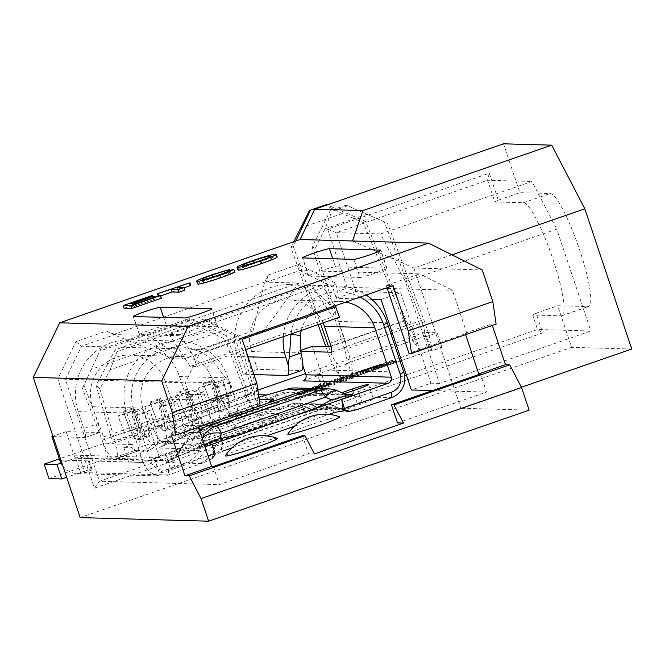 <?xml version="1.0" encoding="UTF-8"?>
<svg xmlns="http://www.w3.org/2000/svg" width="665" height="665" viewBox="0 0 665 665"><rect width="100%" height="100%" fill="white"/><g stroke="black" fill="none" stroke-linecap="round" stroke-linejoin="round"><path stroke-width="0.5" stroke-dasharray="3.33 2.49" d="M277.355 438.36A27.473 1.712 -18.5 0 0 277.022 438.31A27.473 1.712 -18.5 0 0 249.707 445.949A27.473 1.712 -18.5 0 0 225.41 455.733M339.582 416.797A27.365 1.704 -18.5 0 0 339.241 416.747A27.365 1.704 -18.5 0 0 312.043 424.361A27.365 1.704 -18.5 0 0 287.837 434.112M238.494 270.131C236.225 269.99 241.262 267.729 253.623 263.357C266.216 259.084 273.93 256.914 276.773 256.831L277.263 256.989M124.081 308.277L152.593 298.394L130.681 306.324L133.067 306.39L155.219 299.05L133.964 306.415L136.649 306.49L161.395 298.252M183.956 287.87L177.854 289.982L184.72 290.173M160.622 295.95L190.822 285.485M197.896 284.13C195.776 283.972 200.68 281.785 212.601 277.571L230.447 272.234L213.224 277.687C204.712 280.721 201.503 282.209 203.59 282.16C204.911 282.384 210.132 280.963 219.242 277.912L234.604 271.96M202.235 279.3L203.59 282.16L202.684 279.441M381.087 299.516L400.671 292.733L355.916 291.486L336.241 232.684L380.588 233.922L405.409 281.594L439.482 383.431L590.836 330.995L537.536 329.507L406.332 374.969M404.594 375.567L99.501 481.261L219.417 484.61L308.452 453.763L314.429 453.929M397.487 422.915L486.514 392.076L480.463 373.979M432.582 390.571L486.514 392.076M439.482 383.431L430.937 383.19L411.352 389.981M169.226 334.42L190.173 366.365L197.006 366.556L193.515 356.108L179.475 334.703L169.226 334.42L311.677 285.069L332.625 317.014L339.458 317.205M179.475 334.703L321.926 285.351L311.677 285.069M147.455 335.476L183.341 358.992L172.842 358.701L113.291 334.52L106.4 331.079L75.96 341.627L57.855 379L94.405 488.218L99.501 481.261L65.428 379.432L81.546 346.157L114.995 334.57L147.455 335.476L298.809 283.041L266.349 282.135L299.807 270.547L419.723 273.889L386.274 285.476L393.106 285.667M75.96 341.627L81.546 346.157L201.462 349.507L234.92 337.911L241.752 338.103M302.4 435.675L308.452 453.763M213.365 466.514L219.417 484.61M234.92 337.911L257.621 405.758L199.749 425.808L198.037 425.758L198.519 427.196M201.462 349.507L185.344 382.774L199.749 425.808M465.616 334.661L465.134 333.232L466.838 333.273L408.975 353.323M387.038 287.77L386.274 285.476M466.838 333.273L452.441 290.239L419.723 273.889M503.521 143.815L519.864 192.659L550.188 193.507A59.734 10.008 70.9 0 1 579.173 248.552A59.734 10.008 70.9 0 1 588.658 306.482A59.734 10.008 70.9 0 1 588.018 306.582L557.694 305.734L571.617 347.346L80.166 517.603M631.75 349.025L571.617 347.346M327.646 229.192L336.241 232.684L487.595 180.248L494.86 201.961L498.293 200.132L489.282 173.199L327.646 229.192L347.321 287.995L338.011 291.22L335.235 282.908L298.477 264.537L268.037 275.086L264.645 282.085L252.974 330.937L263.465 331.228L298.809 283.041M113.291 334.52L264.645 282.085M94.405 488.218L542.715 332.899L536.131 313.207L557.694 305.734M498.293 200.132L519.864 192.659M492.324 325.409L491.842 323.971L496.115 324.096M529.14 410.147L460.812 408.244L521.418 387.246M451.992 254.828L413.896 268.028L460.812 408.244M352.525 240.988L413.896 268.028L482.225 269.94M405.409 281.594L556.763 229.159L590.836 330.995M380.588 233.922L531.942 181.487L556.763 229.159M489.282 173.199L487.595 180.248L531.942 181.487M400.671 292.733L430.937 383.19M494.86 201.961L523.471 202.758A59.734 10.008 70.9 0 1 552.465 257.804A59.734 10.008 70.9 0 1 561.95 315.742A59.734 10.008 70.9 0 1 561.31 315.833L532.698 315.035L537.536 329.507L542.715 332.899M298.477 264.537L299.807 270.547L332.525 286.898L385.318 288.369M387.254 288.419L452.441 290.239M335.235 282.908L332.525 286.898L336.332 298.269L355.916 291.486L347.321 287.995M371.677 299.258L336.332 298.269L338.011 291.22M57.855 379L185.344 382.774M536.131 313.207L532.698 315.035M257.621 405.758L260.181 405.833L202.451 425.816A24.846 24.447 91.6 0 0 201.62 426.124M171.329 435.018L198.037 425.758M465.134 333.232L491.842 323.971M172.842 358.701L252.974 330.937M183.341 358.992L263.465 331.228M114.995 334.57L106.4 331.079M268.037 275.086L266.349 282.135M197.006 366.556L245.634 349.707M190.173 366.365L332.625 317.014M193.515 356.108L242.135 339.266M335.268 305.709L321.926 285.351M359.989 277.455A14.339 0.889 -18.5 0 0 374.769 273.29A14.339 0.889 -18.5 0 0 386.939 268.278A14.339 0.889 -18.5 0 0 386.697 268.203L335.451 266.773A14.339 0.889 -18.5 0 0 320.671 270.938A14.339 0.889 -18.5 0 0 308.502 275.95A14.339 0.889 -18.5 0 0 308.743 276.025L359.989 277.455L353.938 259.367M190.83 336.058A14.339 0.889 -18.5 0 0 205.61 331.893A14.339 0.889 -18.5 0 0 217.779 326.881A14.339 0.889 -18.5 0 0 217.538 326.806L166.292 325.376A14.339 0.889 -18.5 0 0 151.512 329.541A14.339 0.889 -18.5 0 0 139.342 334.553A14.339 0.889 -18.5 0 0 139.583 334.628L190.83 336.058L184.779 317.97M159.592 295.518L160.498 298.228M135.743 303.78L136.649 306.49M133.05 303.706L133.964 306.415M154.613 297.238L155.219 299.05M153.416 296.316L154.322 299.026M132.16 303.681L133.067 306.39M129.766 303.614L130.681 306.324M152.85 296.507L153.49 298.419M151.686 295.684L152.593 298.394M176.948 287.263L177.854 289.982M189.018 282.75L189.924 285.46M158.162 296.008L158.295 296.424M158.952 295.734L159.193 296.449M218.336 275.202L219.242 277.912M227.738 271.212L228.644 273.93M212.983 276.973L213.224 277.687M224.537 272.908L224.978 274.213M229.866 270.514L230.447 272.234M211.694 274.853L212.601 277.571M275.859 254.121L276.773 256.831M252.708 260.647L253.623 263.357M254.545 263.373C245.368 266.64 241.927 268.236 244.213 268.153C246.058 268.17 251.528 266.648 260.63 263.573C269.5 260.414 272.974 258.826 271.062 258.81C269.325 258.727 263.822 260.248 254.545 263.373L254.313 262.667M242.708 265.269L243.614 267.987L244.213 268.153L243.299 265.435M259.724 260.863L260.63 263.573M270.63 256.233L271.536 258.943L270.322 256.607M204.321 444.544L200.057 444.178L201.919 438.75L193.507 438.518L190.888 443.921L200.057 444.178A9.559 9.401 -88.4 0 1 194.654 449.008L185.477 448.75L170.589 453.912A14.339 0.889 161.5 0 1 154.671 458.468A14.339 0.889 161.5 0 1 154.43 458.393A14.339 0.889 161.5 0 1 165.46 453.771L180.356 448.609A9.559 9.401 91.6 0 0 185.768 443.779L188.386 438.376L168.918 437.828L165.535 443.214A9.559 9.401 -88.4 0 1 160.124 448.044C158.827 447.994 159.791 447.262 163.016 445.849L182.36 437.429L197.788 431.651L279.516 403.771L308.045 395.609L317.305 393.597L337.529 394.154L341.719 392.707M205.036 446.664L194.654 449.008M135.868 409.723A17.365 2.984 -20.8 0 1 126.683 413.431A17.365 2.984 -20.8 0 1 118.062 415.891L135.868 409.723L142.185 426.34A24.846 4.165 -109.1 0 0 152.509 444.42L156.608 444.536A24.846 4.165 -109.1 0 0 156.874 444.494A24.846 4.165 -109.1 0 0 157.264 444.195A24.846 4.165 -109.1 0 0 154.912 426.697L150.124 410.114A17.365 5.087 163.9 0 1 132.318 416.29L150.124 410.114M162.576 400.463A17.365 2.984 -20.8 0 1 153.391 404.179A17.365 2.984 -20.8 0 1 144.77 406.639L162.576 400.463L168.893 417.088A24.846 4.165 -109.1 0 0 179.218 435.168L183.316 435.276A24.846 4.165 -109.1 0 0 183.582 435.243A24.846 4.165 -109.1 0 0 183.972 434.943A24.846 4.165 -109.1 0 0 181.628 417.437L176.832 400.862A17.365 5.087 163.9 0 1 159.026 407.03L176.832 400.862M189.284 391.211A17.365 2.984 -20.8 0 1 180.099 394.927A17.365 2.984 -20.8 0 1 171.479 397.379L189.284 391.211L195.601 407.836A24.846 4.165 -109.1 0 0 205.926 425.916L210.032 426.024A24.846 4.165 -109.1 0 0 210.29 425.991A24.846 4.165 -109.1 0 0 210.68 425.683A24.846 4.165 -109.1 0 0 208.336 408.185L203.54 391.61A17.365 5.087 163.9 0 1 185.734 397.778L203.54 391.61M216 381.959A17.365 2.984 -20.8 0 1 206.807 385.675A17.365 2.984 -20.8 0 1 198.195 388.127L216 381.959L222.31 398.576A24.846 4.165 -109.1 0 0 232.642 416.656L236.74 416.772A24.846 4.165 -109.1 0 0 237.006 416.731A24.846 4.165 -109.1 0 0 237.397 416.431A24.846 4.165 -109.1 0 0 235.044 398.934L230.256 382.358A17.365 5.087 163.9 0 1 212.451 388.526L230.256 382.358M363.797 371.361L356.507 373.722L361.793 372.051L365.634 372.159L367.629 371.461L363.797 371.361L363.489 370.455L368.344 368.776L368.643 369.674M331.27 383.264L317.446 387.213C310.314 389.723 307.114 391.111 307.845 391.377L321.76 387.396C328.784 384.919 331.951 383.539 331.27 383.264L330.962 382.367L331.27 383.264M321.453 386.49C328.485 384.013 331.652 382.641 330.962 382.367L317.147 386.307C310.015 388.817 306.814 390.205 307.546 390.471L307.845 391.377L307.546 390.471L321.453 386.49L321.76 387.396M302.051 394.179L297.779 394.062L342.816 377.82L391.261 361.677L395.534 361.793L350.505 378.036L302.051 394.179L301.752 393.281L297.479 393.156L342.508 376.914L390.962 360.771L395.234 360.887L350.197 377.13L301.752 393.281M342.143 378.651L333.323 382.043L342.699 378.626L354.553 375.318L354.063 374.353L354.37 375.26C354.877 375.509 352.151 376.681 346.174 378.776L336.025 382.117L346.606 378.792L356.332 374.57L342.143 378.651L341.835 377.753L333.015 381.136L333.323 382.043M333.015 381.136L354.063 374.353C354.578 374.603 351.851 375.775 345.875 377.87L335.717 381.211L346.299 377.886L354.736 374.686L356.033 373.663L356.59 374.644L356.033 373.663L341.835 377.753M386.465 364.935L382.192 364.819L369.632 369.166L380.629 365.526L381.943 365.559L371.826 369.233L382.383 365.575L384.029 365.617L373.905 369.291L386.465 364.935L386.157 364.038L381.885 363.913L382.192 364.819M207.289 440.288L245.892 426.913A23.89 1.488 161.5 0 1 233.174 429.773A23.89 1.488 161.5 0 1 255.36 420.779A23.89 1.488 161.5 0 1 278.485 414.611A23.89 1.488 161.5 0 1 272.6 417.662L245.892 426.913L232.517 427.828L238.245 423.381L250.348 418.46L267.563 413.622L278.061 413.339L272.6 417.662L311.203 404.287A9.559 9.401 91.6 0 1 314.495 403.78L296.066 403.264A9.559 9.401 -88.4 0 1 299.957 404.245L304.512 406.88A24.846 24.447 91.6 0 0 314.612 409.416A24.846 24.447 91.6 0 0 314.62 409.416A24.846 24.447 91.6 0 0 323.182 408.094L313.922 410.114L261.204 425.833L208.029 444.253L192.601 450.03L168.893 460.355C165.668 461.768 164.704 462.499 166.009 462.549L185.203 463.081A24.846 24.447 91.6 0 0 199.259 450.521L201.877 445.118A9.559 9.401 91.6 0 1 207.289 440.288L188.86 439.773L212.567 429.457L257.804 413.78L292.775 403.771L311.203 404.287M273.647 400.139A23.89 1.488 -18.5 0 0 250.514 406.307A23.89 1.488 -18.5 0 0 228.328 415.301A23.89 1.488 -18.5 0 0 241.046 412.441L227.679 413.356L233.407 408.9L245.51 403.979L259.308 399.906M314.495 403.78A9.559 9.401 91.6 0 1 318.385 404.761L323.705 407.412A24.846 24.447 91.6 0 0 342.375 408.634L323.182 408.094M199.259 450.521L180.065 449.989A24.846 24.447 -88.4 0 1 166.009 462.549M330.347 393.688L310.123 393.123L305.568 390.488L325.035 391.037L330.347 393.688A9.559 9.401 91.6 0 0 337.529 394.154M198.627 427.52A24.846 24.447 91.6 0 0 188.386 438.376M325.035 391.037A24.846 24.447 91.6 0 0 317.479 388.701M295.451 387.953A24.846 24.447 91.6 0 1 305.568 390.488A24.846 17.415 -59.9 0 0 295.975 390.264L304.553 395.226L310.123 393.123A9.559 9.401 91.6 0 0 314.013 394.104L314.013 394.104A9.559 9.401 91.6 0 0 317.305 393.597M328.826 407.554L337.995 407.811A24.846 24.447 91.6 0 0 356.673 409.033L347.496 408.776A24.846 24.447 -88.4 0 1 328.826 407.554L323.514 404.902A9.559 9.401 -88.4 0 0 316.332 404.428L324.736 404.669L220.822 440.662L212.418 440.43L316.332 404.428M334.262 412.483A24.846 4.165 -109.1 0 1 332.907 410.031L326.831 407.346A9.559 1.604 -109.1 0 0 324.736 404.669A9.559 9.401 -88.4 0 1 328.028 404.162A9.559 9.559 0 0 1 331.619 404.968L339.233 408.318L332.907 410.031L221.063 448.775L222.916 443.347L326.831 407.346A9.559 4.165 -66.2 0 1 331.619 404.968A9.559 4.165 -66.2 0 1 331.918 405.135L339.233 408.318C345.185 410.139 348.144 410.812 348.111 410.347L338.934 410.097M201.877 445.118L183.449 444.602A9.559 9.401 -88.4 0 1 188.86 439.773A9.559 7.78 66.5 0 0 188.07 440.055L211.778 429.74A9.559 7.78 66.5 0 1 212.567 429.457A9.559 1.604 -109.1 0 0 212.468 429.465A9.559 9.559 0 0 0 211.778 429.74A9.559 7.78 66.5 0 0 208.793 432.35A9.559 4.846 -147.9 0 1 212.243 432.067L208.868 437.454A24.846 4.165 70.9 0 1 208.295 444.212L194.654 449.299A24.846 20.233 66.5 0 0 202.426 442.499L208.793 432.35L185.078 442.674A9.559 7.78 66.5 0 1 188.07 440.055A9.559 9.559 0 0 0 183.789 443.738A9.559 4.846 -147.9 0 1 185.078 442.674L178.71 452.815A24.846 20.233 66.5 0 1 170.947 459.623L170.315 459.906C168.253 461.086 174.371 458.401 178.652 451.926L183.789 443.738A9.559 4.846 -147.9 0 0 183.449 444.602L178.652 451.917L178.71 452.815L202.426 442.499L208.868 437.454L262.035 419.033L269.874 419.125L304.844 409.116L304.512 406.88L323.705 407.412M333.813 409.948L317.662 409.258L312.891 410.48A24.846 14.347 74 0 1 304.844 409.116L296.266 404.154A9.559 5.519 -106 0 0 293.165 403.63A9.559 9.559 0 0 1 296.066 403.264A9.559 9.401 -88.4 0 0 292.775 403.771A9.559 5.519 -106 0 1 293.165 403.63L258.203 413.638A9.559 9.559 0 0 0 257.704 413.796L212.468 429.465A9.559 1.604 -109.1 0 0 212.243 432.067L257.48 416.398A9.559 6.7 120.1 0 1 261.295 414.162A9.559 5.519 -106 0 0 258.203 413.638A9.559 5.519 -106 0 0 257.804 413.78A9.559 1.604 -109.1 0 0 257.704 413.796A9.559 1.604 -109.1 0 0 257.48 416.398L262.035 419.033A24.846 4.165 70.9 0 1 261.47 425.791A24.846 4.165 70.9 0 1 261.204 425.833M318.385 404.761L299.957 404.245A9.559 6.7 120.1 0 0 296.266 404.154L261.295 414.162L269.874 419.125A24.846 14.347 74 0 0 277.928 420.488L208.295 444.212A24.846 4.165 70.9 0 1 208.029 444.253M212.418 440.43A9.559 9.401 -88.4 0 0 207.006 445.259L204.388 450.671A24.846 24.447 -88.4 0 1 190.323 463.231L199.492 463.48L202.975 462.965L211.96 458.8L212.152 456.739L222.418 451.227A24.846 4.165 -109.1 0 1 221.063 448.775C215.435 454.744 212.933 455.459 213.556 450.92A24.846 24.447 -88.4 0 1 199.492 463.48M232.659 447.678L266.607 435.916M295.127 426.041L328.784 414.378M212.152 456.739L213.548 454.527L215.069 454.569M342.641 377.82L392.018 361.361L396.564 361.494L350.679 378.044L301.303 394.495L296.748 394.37L342.641 377.82L342.342 376.914L391.71 360.463L396.265 360.588L350.372 377.138L301.004 393.589L296.449 393.464L342.342 376.914M185.203 463.081L170.306 468.243A14.339 0.889 -18.5 0 0 159.268 472.865A14.339 0.889 -18.5 0 0 159.509 472.94A14.339 0.889 -18.5 0 0 175.427 468.384L190.323 463.231M202.975 462.965L168.42 474.943A20.075 19.751 -88.4 0 1 143.366 462.424L126.832 413.007A54.355 53.483 -88.4 0 1 178.985 341.128A54.355 53.483 -88.4 0 1 228.103 377.92L230.24 384.752A38.229 6.409 70.9 0 1 229.417 395.476A38.229 6.409 70.9 0 1 229.009 395.534L214.762 400.471A38.229 6.409 -109.1 0 0 215.169 400.405A38.229 6.409 -109.1 0 0 214.704 382.882L226.416 378.826L213.174 361.27A48.562 47.78 91.6 0 0 154.097 354.254A48.562 47.78 91.6 0 0 134.022 411.186L150.556 460.604A14.281 14.048 91.6 0 0 168.378 469.507L208.07 455.758M62.901 466.007A20.075 19.751 91.6 0 0 84.796 472.607A9.559 0.599 -18.5 0 0 92.152 469.532A9.559 0.599 -18.5 0 0 91.994 469.473L91.138 469.448A9.559 0.599 -18.5 0 0 80.531 472.491L66.675 477.287M244.57 390.87L224.878 339.042L226.391 335.7L246.083 387.52A9.559 1.604 -109.1 0 0 250.057 394.47L245.95 394.362A24.846 4.165 70.9 0 1 244.57 390.87L222.31 398.576A17.365 2.984 -20.8 0 1 213.124 402.292A17.365 2.984 -20.8 0 1 204.504 404.744L195.601 407.836A17.365 2.984 -20.8 0 1 186.416 411.544A17.365 2.984 -20.8 0 1 177.796 414.004L168.893 417.088A17.365 2.984 -20.8 0 1 159.708 420.795A17.365 2.984 -20.8 0 1 151.088 423.256L142.185 426.34A17.365 2.984 -20.8 0 1 133 430.047A17.365 2.984 -20.8 0 1 124.38 432.508A24.846 4.165 -109.1 0 0 134.48 450.554A24.846 4.165 -109.1 0 0 134.704 450.587L112.443 458.301L108.004 458.177L49.019 478.609M144.77 406.639L151.088 423.256A24.846 4.165 -109.1 0 0 161.188 441.302A24.846 4.165 -109.1 0 0 161.412 441.336L152.509 444.42A17.365 17.082 -88.4 0 1 134.704 450.587L138.802 450.704A24.846 4.165 -109.1 0 0 139.068 450.662A24.846 4.165 -109.1 0 0 137.106 432.865L132.318 416.29M246.083 387.52L220.24 396.473L218.851 397.928L209.949 401.012L209.608 400.155L193.523 405.725L192.143 407.18L183.241 410.263L182.9 409.407L166.815 414.985L165.435 416.431L156.533 419.515L156.184 418.667L140.107 424.237L138.727 425.683L129.825 428.767L129.476 427.919A9.559 1.604 -109.1 0 0 129.791 428.726A9.559 1.604 -109.1 0 0 133.449 434.868L137.547 434.985L111.703 443.937L115.801 444.054A24.846 4.165 70.9 0 1 116.807 458.376A24.846 4.165 70.9 0 1 116.541 458.409L137.555 459L132.717 444.528L123.806 447.612L137.821 448.002L298.078 392.483L284.071 392.092L288.909 406.564L280.007 409.648L258.993 409.058A24.846 4.165 -109.1 0 0 259.259 409.025A24.846 4.165 -109.1 0 0 258.253 394.702L254.155 394.586A9.559 1.604 -109.1 0 0 254.254 394.569A9.559 1.604 -109.1 0 0 253.498 387.728L238.56 336.041L242.359 339.532L257.305 391.219A24.846 4.165 70.9 0 1 258.253 394.702L258.552 394.711M123.806 447.612L128.653 462.084L137.555 459M128.653 462.084L142.659 462.474L302.916 406.955L288.909 406.564M245.609 394.353L245.95 394.362A24.846 4.165 70.9 0 0 254.894 408.95L250.456 408.825L245.609 394.353L257.879 390.106M326.374 204.596L325.268 205.211L342.251 213.565L363.273 222.559L403.788 321.22C409.141 334.013 413.971 343.015 418.268 348.236L419.116 350.389L421.336 350.455L342.375 377.811L340.156 377.745L250.456 408.825M419.116 350.389L429.183 346.906L442.001 347.263L437.154 332.791L424.345 332.434L429.183 346.906M401.519 360.588L429.881 350.696L431.926 350.746L442.001 347.263M352.965 378.102L350.912 378.044A34.405 5.769 70.9 0 0 351.286 377.994A34.405 5.769 70.9 0 0 352.342 376.24L348.119 363.63L346.074 363.572A19.119 3.2 -109.1 0 0 346.274 363.547A19.119 3.2 -109.1 0 0 343.971 347.23L312.134 246.915L330.264 210.647L331.852 211.345L325.052 228.793L315.293 248.311L347.138 348.626A34.405 5.769 70.9 0 1 352.342 376.24L352.965 378.102L322.251 388.742L317.404 374.27L348.119 363.63M302.982 380.87L321.137 374.578A20.075 19.751 91.6 0 1 307.82 395.343L326.523 388.867L322.251 388.742M347.496 408.776L362.392 403.613A14.339 0.889 -18.5 0 0 373.431 398.992A14.339 0.889 -18.5 0 0 373.19 398.917A14.339 0.889 -18.5 0 0 357.271 403.472L342.375 408.634M53.059 436.606L85.187 437.495L99.434 432.566L66.126 431.635L73.99 455.151A4.78 4.705 91.6 0 0 79.958 458.135L165.369 460.521L205.069 446.764M344.162 393.78L342.658 394.303A9.559 9.401 -88.4 0 1 335.476 393.83L330.156 391.178L338.568 391.411A24.846 10.815 113.8 0 0 337.787 390.97M312.292 346.349L320.164 369.873A20.075 19.751 91.6 0 1 321.137 374.578L317.404 374.27M350.912 378.044L429.881 350.696L431.211 348.917L426.34 336.532L424.287 336.473L346.074 363.572M426.34 336.532L437.154 332.791M363.273 222.559L365.484 221.337L405.999 319.998C410.222 329.873 413.472 335.285 415.75 336.241L413.53 336.174L424.345 332.434M328.626 346.806A19.119 3.2 -109.1 0 0 337.529 363.339L335.31 363.273L305.518 373.597M250.057 394.47L224.205 403.431L225.011 408.701A14.813 2.485 -109.1 0 1 218.851 397.928L212.534 381.303L203.631 384.387L209.949 401.012A14.813 2.485 -109.1 0 0 210.439 402.267A14.813 2.485 -109.1 0 0 216.108 411.785L213.573 407.113A9.559 1.604 -109.1 0 1 209.924 400.97A9.559 1.604 -109.1 0 1 209.608 400.155L203.291 383.539L213.922 379.856L220.24 396.473A9.559 1.604 -109.1 0 0 224.205 403.431L228.303 403.539A9.559 1.604 -109.1 0 0 228.411 403.53A9.559 1.604 -109.1 0 0 227.654 396.681L222.866 380.106L223.307 381.602L214.404 384.686L212.235 383.788L222.866 380.106M280.007 409.648L275.16 395.176L266.815 394.944M275.16 395.176L284.071 392.092M242.359 339.532L223.897 330.339L110.191 369.732L99.908 388.884L114.854 440.571A24.846 4.165 70.9 0 1 115.801 444.054L132.717 444.528M108.004 458.177L103.158 443.705L107.605 443.821A9.559 1.604 -109.1 0 1 103.632 436.872L83.94 385.052L82.427 388.393L100.615 349.391L83.94 385.052M103.158 443.705L59.343 458.883M168.378 469.507L168.42 474.943L84.796 472.607L79.958 458.135A9.559 0.599 -18.5 0 0 87.315 455.051A9.559 0.599 -18.5 0 0 87.148 455.001L86.3 454.976A9.559 0.599 -18.5 0 0 75.685 458.019L61.03 463.089M103.632 436.872L129.476 427.919L123.158 411.294L133.79 407.612L140.107 424.237A9.559 1.604 -109.1 0 0 144.081 431.186L148.179 431.302A9.559 1.604 -109.1 0 0 148.278 431.286A9.559 1.604 -109.1 0 0 147.53 424.445L142.734 407.861L143.183 409.366L134.272 412.45L132.102 411.544L142.734 407.861M156.499 419.474L157.023 420.77A14.813 2.485 -109.1 0 1 156.533 419.515L149.874 402.042L156.184 418.667A9.559 1.604 -109.1 0 0 156.499 419.474A9.559 1.604 -109.1 0 0 160.157 425.617L164.255 425.733A9.559 1.604 -109.1 0 0 164.363 425.716A9.559 1.604 -109.1 0 0 163.607 418.867L158.819 402.292L169.442 398.609L169.891 400.114L160.988 403.198L158.819 402.292M111.703 443.937A9.559 1.604 -109.1 0 0 111.803 443.921A9.559 1.604 -109.1 0 0 111.047 437.08L96.109 385.384L115.211 349.798L117.106 351.544L110.191 369.732M157.023 420.77A14.813 2.485 -109.1 0 0 162.684 430.297L160.157 425.617L144.081 431.186L144.879 436.464A14.813 2.485 -109.1 0 1 138.727 425.683L132.41 409.066L123.507 412.15L129.825 428.767A14.813 2.485 -109.1 0 0 130.315 430.031A14.813 2.485 -109.1 0 0 135.976 439.548L140.074 439.665L137.547 434.985A9.559 1.604 -109.1 0 0 137.647 434.968A9.559 1.604 -109.1 0 0 136.899 428.127L132.102 411.544M223.897 330.339L206.142 320.705L204.238 318.959L115.211 349.798M204.238 318.959L238.56 336.041M254.155 394.586L228.303 403.539L229.109 408.817L225.011 408.701L216.108 411.785L220.206 411.901L217.679 407.221L201.595 412.799L197.497 412.682L198.295 417.953A14.813 2.485 -109.1 0 1 192.143 407.18L185.826 390.555L176.923 393.647L183.241 410.263A14.813 2.485 -109.1 0 0 183.731 411.519A14.813 2.485 -109.1 0 0 189.392 421.036L186.865 416.365A9.559 1.604 -109.1 0 1 183.216 410.222A9.559 1.604 -109.1 0 1 182.9 409.407L176.582 392.791L187.214 389.108L193.523 405.725A9.559 1.604 -109.1 0 0 197.497 412.682L213.573 407.113L217.679 407.221A9.559 1.604 -109.1 0 0 217.779 407.213A9.559 1.604 -109.1 0 0 217.023 400.363L212.235 383.788M253.498 387.728L227.654 396.681L228.095 398.185A14.813 2.485 -109.1 0 1 229.267 408.792A14.813 2.485 -109.1 0 1 229.109 408.817L220.206 411.901A14.813 2.485 -109.1 0 0 220.364 411.876A14.813 2.485 -109.1 0 0 219.192 401.269L217.023 400.363L200.946 405.933L201.387 407.437A14.813 2.485 -109.1 0 1 202.559 418.044A14.813 2.485 -109.1 0 1 202.401 418.069L193.498 421.153L189.392 421.036L198.295 417.953L202.401 418.069L201.595 412.799A9.559 1.604 -109.1 0 0 201.703 412.782A9.559 1.604 -109.1 0 0 200.946 405.933L196.158 389.358L196.599 390.862L187.696 393.946L185.527 393.04L196.158 389.358M149.874 402.042L160.498 398.36L166.815 414.985A9.559 1.604 -109.1 0 0 170.789 421.934L186.865 416.365L190.971 416.481A9.559 1.604 -109.1 0 0 191.071 416.465A9.559 1.604 -109.1 0 0 190.315 409.615L185.527 393.04M160.498 398.36L159.118 399.815L165.435 416.431A14.813 2.485 -109.1 0 0 171.587 427.213L170.789 421.934L174.887 422.051A9.559 1.604 -109.1 0 0 174.986 422.034A9.559 1.604 -109.1 0 0 174.238 415.184L169.442 398.609M171.479 397.379L177.796 414.004A24.846 4.165 -109.1 0 0 187.896 432.042A24.846 4.165 -109.1 0 0 188.12 432.084L179.218 435.168A17.365 17.082 -88.4 0 1 161.412 441.336L165.51 441.452A24.846 4.165 -109.1 0 0 165.776 441.41A24.846 4.165 -109.1 0 0 163.823 423.613L159.026 407.03M198.195 388.127L204.504 404.744A24.846 4.165 -109.1 0 0 214.604 422.79A24.846 4.165 -109.1 0 0 214.828 422.824L205.926 425.916A17.365 17.082 -88.4 0 1 188.12 432.084L192.218 432.192A24.846 4.165 -109.1 0 0 192.484 432.159A24.846 4.165 -109.1 0 0 190.531 414.353L185.734 397.778M254.894 408.95L232.642 416.656A17.365 17.082 -88.4 0 1 214.828 422.824L218.935 422.94A24.846 4.165 -109.1 0 0 219.192 422.898A24.846 4.165 -109.1 0 0 217.239 405.101L212.451 388.526M112.443 458.301A24.846 4.165 70.9 0 1 103.499 443.713A24.846 4.165 70.9 0 1 102.119 440.222L82.427 388.393M384.312 221.869L346.132 205.153L384.312 221.869L421.344 320.43C424.869 330.281 425.858 335.625 424.287 336.473L346.274 363.547M431.926 350.746L431.211 348.917C431.618 343.996 429.407 334.952 424.578 321.802L387.537 223.241M342.375 377.811A34.405 5.769 70.9 0 1 339.416 375.55L335.31 363.273M340.156 377.745L339.416 375.55A34.405 5.769 70.9 0 1 326.349 348.044L325.883 346.731M214.762 400.471L171.204 399.258L185.444 394.32L229.009 395.534M171.204 399.258L165.261 381.502A39.069 38.437 91.6 0 0 129.958 355.06A39.069 38.437 91.6 0 0 92.477 406.714L98.112 423.563L83.865 428.501L78.229 411.652A54.355 53.483 91.6 0 1 130.382 339.773A54.355 53.483 91.6 0 1 179.508 376.565L185.444 394.32M230.24 384.752L226.416 378.826M66.126 431.635L52.926 436.207M83.865 428.501A9.559 1.604 70.9 0 1 85.286 437.487A9.559 1.604 70.9 0 1 85.187 437.495M92.477 406.714L142.867 408.119L159.4 457.537A4.78 4.705 -88.4 0 0 165.369 460.521M99.434 432.566A9.559 1.604 -109.1 0 0 99.534 432.549A9.559 1.604 -109.1 0 0 98.112 423.563M323.057 322.891A39.069 38.437 91.6 0 0 289.1 299.923A39.069 38.437 91.6 0 0 251.619 351.586L257.563 369.333L301.12 370.546L286.873 375.484M257.563 369.333L243.315 374.27L253.947 374.57M243.315 374.27L237.38 356.515L248.012 356.814M283.257 336.673A54.355 53.483 -88.4 0 1 338.128 285.992L289.524 284.637A54.355 53.483 91.6 0 1 338.651 321.436L344.287 338.277L330.04 343.215M302.916 365.825L298.053 351.286L300.746 351.361M331.12 346.872L345.609 347.28A9.559 1.604 -109.1 0 0 345.709 347.263A9.559 1.604 -109.1 0 0 344.287 338.277M298.053 351.286L300.58 350.405M360.114 297.097A48.562 47.78 91.6 0 0 291.046 333.98M301.245 330.447A39.069 38.437 -88.4 0 1 339.499 301.328A39.069 38.437 -88.4 0 1 345.842 302.043M289.524 284.637A54.355 53.483 91.6 0 0 237.38 356.515M338.128 285.992A54.355 53.483 -88.4 0 1 366.166 295.002M142.867 408.119A39.069 38.437 -88.4 0 1 180.348 356.465A39.069 38.437 -88.4 0 1 206.541 367.969L214.704 382.882L165.261 381.502M326.523 388.867L321.677 374.395M99.908 388.884L96.109 385.384M206.142 320.705L117.106 351.544M102.119 440.222L124.38 432.508L118.062 415.891M226.391 335.7L189.641 318.552L188.885 320.222L205.103 329.815L91.396 369.208M205.103 329.815L224.878 339.042M188.885 320.222L99.858 351.07M189.641 318.552L100.615 349.391M142.659 462.474L137.821 448.002M302.916 406.955L298.078 392.483M315.293 248.311L312.134 246.915M347.753 205.834L331.852 211.345M367.022 214.255L325.052 228.793M413.53 336.174L418.268 348.236L421.336 350.455M318.103 324.603L291.029 247.629L293.847 241.686M342.251 213.565L300.281 228.103M325.268 205.211L309.366 210.722M295.867 240.988L293.307 246.382L320.522 323.764M365.484 221.337L327.13 204.92M346.132 205.153L330.264 210.647M293.307 246.382L291.029 247.629M223.307 381.602L228.095 398.185L219.192 401.269L214.404 384.686M203.631 384.387L203.291 383.539M213.922 379.856L212.534 381.303M196.599 390.862L201.387 407.437L192.484 410.521L190.315 409.615L174.238 415.184L174.679 416.689A14.813 2.485 -109.1 0 1 175.851 427.304A14.813 2.485 -109.1 0 1 175.693 427.321L166.782 430.405L162.684 430.297L171.587 427.213L175.693 427.321L174.887 422.051L190.971 416.481L193.498 421.153A14.813 2.485 -109.1 0 0 193.656 421.128A14.813 2.485 -109.1 0 0 192.484 410.521L187.696 393.946M176.923 393.647L176.582 392.791M187.214 389.108L185.826 390.555M107.605 443.821L133.449 434.868L135.976 439.548L144.879 436.464L148.977 436.581L148.179 431.302L164.255 425.733L166.782 430.405A14.813 2.485 -109.1 0 0 166.94 430.388A14.813 2.485 -109.1 0 0 165.776 419.773L160.988 403.198M149.135 436.556L140.232 439.64A14.813 2.485 -109.1 0 1 140.074 439.665L148.977 436.581A14.813 2.485 -109.1 0 0 149.135 436.556A14.813 2.485 -109.1 0 0 147.971 425.941L147.53 424.445L163.607 418.867L165.776 419.773L174.679 416.689L169.891 400.114M159.118 399.815L150.215 402.899M140.232 439.64A14.813 2.485 -109.1 0 0 139.068 429.025L134.272 412.45M111.047 437.08L136.899 428.127L139.068 429.025L147.971 425.941L143.183 409.366M123.507 412.15L123.158 411.294M133.79 407.612L132.41 409.066M212.052 444.345L213.548 454.527M207.006 445.259L215.418 445.5A9.559 9.401 -88.4 0 1 220.822 440.662A9.559 1.604 -109.1 0 1 222.916 443.347A9.559 6.01 -161.1 0 0 215.418 445.5L213.556 450.92L204.388 450.671M308.045 395.609A9.559 5.519 74 0 1 307.646 395.75A9.559 5.519 74 0 1 304.553 395.226L262.077 406.872L198.112 429.033L166.79 442.957C164.471 443.962 164.047 444.054 165.535 443.214L185.768 443.779M334.237 394.669L314.013 394.104L279.117 403.921A9.559 5.519 74 0 1 276.017 403.397L267.438 398.426A24.846 17.415 -59.9 0 0 257.521 404.237L262.077 406.872A9.559 1.604 70.9 0 1 261.86 409.474L197.887 431.635A9.559 1.604 70.9 0 0 198.112 429.033L201.487 423.655A24.846 12.602 32.1 0 0 192.509 424.386L186.142 434.528A9.559 7.78 66.5 0 1 183.158 437.146A9.559 7.78 66.5 0 1 182.36 437.429M197.788 431.651A9.559 1.604 70.9 0 0 197.887 431.635L183.149 437.146L163.806 445.567A9.559 7.78 66.5 0 0 166.79 442.957L173.158 432.815A24.846 12.602 32.1 0 0 169.799 435.583L164.662 443.763L165.535 443.214M258.926 397.279L202.326 416.847L182.975 425.276A24.846 20.233 -113.5 0 0 180.93 426.007A24.846 24.846 0 0 0 169.799 435.583A24.846 12.602 32.1 0 0 168.918 437.828A24.846 24.447 91.6 0 1 182.975 425.276L202.451 425.816M202.202 438.193A24.846 24.447 91.6 0 0 201.919 438.75A24.846 15.628 18.9 0 1 202.251 438.343M193.507 438.518A24.846 24.447 -88.4 0 1 199.633 430.538M320.048 388.634A24.846 24.447 -88.4 0 1 330.156 391.178M345.401 394.328L344.645 394.087A9.559 9.401 91.6 0 0 348.526 395.068L339.366 394.81M279.516 403.771A9.559 5.519 74 0 1 279.117 403.921L261.86 409.474A9.559 1.604 70.9 0 1 261.752 409.49M190.888 443.921A9.559 9.401 -88.4 0 1 185.477 448.75M296.449 393.464L296.748 394.37M301.004 393.589L301.303 394.495M350.372 377.138L350.679 378.044M396.265 360.588L396.564 361.494M391.71 360.463L392.018 361.361M297.479 393.156L297.779 394.062M350.197 377.13L350.505 378.036M395.234 360.887L395.534 361.793M390.962 360.771L391.261 361.677M342.508 376.914L342.816 377.82M317.147 386.307L317.446 387.213M321.095 386.448L309.358 389.715L309.848 390.679C309.341 390.438 311.993 389.299 317.787 387.254L329.449 384.013L328.967 383.057C329.466 383.298 326.839 384.428 321.095 386.448L321.403 387.354L309.848 390.679L309.541 389.781C309.042 389.532 311.685 388.393 317.488 386.348L328.967 383.057L329.266 383.963C329.765 384.204 327.147 385.334 321.403 387.354M317.488 386.348L317.787 387.254M335.027 380.538L335.326 381.444M342.4 377.72L342.699 378.626M345.875 377.87L346.174 378.776M337.213 380.604L337.512 381.51M335.717 381.211L336.025 382.117M346.299 377.886L346.606 378.792M354.736 374.686L355.035 375.584M368.344 368.776L367.903 368.759L368.211 369.665M367.903 368.759L356.207 372.816L356.507 373.722M356.207 372.816L356.947 373.73M356.64 372.824L361.494 371.145L361.793 372.051M361.494 371.145L365.326 371.253L365.634 372.159M365.326 371.253L367.321 370.563L367.629 371.461M367.321 370.563L363.489 370.455M381.885 363.913L369.333 368.269L369.632 369.166M369.333 368.269L370.072 369.183M369.773 368.277L380.33 364.62L380.629 365.526M380.33 364.62L381.644 364.653L381.943 365.559M381.644 364.653L371.087 368.31L371.386 369.216M371.087 368.31L371.826 369.233M371.519 368.327L382.084 364.669L382.383 365.575M382.084 364.669L383.722 364.711L384.029 365.617M383.722 364.711L373.165 368.368L373.464 369.275M373.165 368.368L373.905 369.291M373.605 368.385L386.157 364.038M523.471 202.758L550.188 193.507M561.31 315.833L588.018 306.582M386.697 268.203L380.737 250.397M308.743 276.025L302.691 257.937M335.451 266.773L332.774 258.776M217.538 326.806L211.578 309.001M139.583 334.628L133.532 316.54M166.292 325.376L163.615 317.38M203.906 446.996A9.559 5.519 74 0 0 204.92 446.323M180.356 448.609L160.124 448.044M278.959 420.122A24.846 14.347 74 0 1 277.928 420.488L312.891 410.48A24.846 14.347 74 0 0 313.922 410.114M168.893 460.355A24.846 20.233 66.5 0 0 170.947 459.623L194.654 449.299A24.846 20.233 66.5 0 1 192.601 450.03M356.881 409.648L356.673 409.033M258.993 409.058L236.74 416.772A17.365 17.082 -88.4 0 1 218.935 422.94L210.032 426.024A17.365 17.082 -88.4 0 1 192.218 432.192L183.316 435.276A17.365 17.082 -88.4 0 1 165.51 441.452L156.608 444.536A17.365 17.082 -88.4 0 1 138.802 450.704L116.541 458.409M307.82 395.343L391.444 397.678M319.624 403.921L328.028 404.162A9.559 9.401 -88.4 0 1 331.918 405.135L323.514 404.902M328.46 388.875A24.846 24.447 91.6 0 1 338.568 391.411L344.645 394.087L335.476 393.83M342.658 394.303L345.517 394.378M415.75 336.241L337.529 363.339M257.305 391.219L235.044 398.934A17.365 5.087 163.9 0 1 217.239 405.101L208.336 408.185A17.365 5.087 163.9 0 1 190.531 414.353L181.628 417.437A17.365 5.087 163.9 0 1 163.823 423.613L154.912 426.697A17.365 5.087 163.9 0 1 137.106 432.865L114.854 440.571M179.508 376.565L228.103 377.92M60.931 460.122L143.366 462.424L150.556 460.604M78.229 411.652L126.832 413.007L134.022 411.186M73.99 455.151L159.4 457.537M251.619 351.586L301.062 352.965M331.552 352.151L345.609 347.28M338.651 321.436L387.246 322.791M320.164 369.873L403.78 372.201M206.541 367.969L213.174 361.27M80.531 472.491L75.685 458.019M91.138 469.448L86.3 454.976M91.994 469.473L87.148 455.001M424.578 321.802L392.284 332.99M390.829 333.489L347.138 348.626M403.788 321.22L326.349 348.044M405.999 319.998L330.896 346.016M421.344 320.43L343.971 347.23M201.487 423.655L257.521 404.237A24.846 4.165 70.9 0 1 258.095 397.479A24.846 4.165 70.9 0 1 258.361 397.437A24.846 14.347 74 0 1 258.918 397.221A24.846 24.846 0 0 0 258.095 397.479L202.06 416.889A24.846 4.165 70.9 0 1 202.326 416.847A24.846 20.233 -113.5 0 0 200.273 417.587A24.846 20.233 -113.5 0 0 192.509 424.386L173.158 432.815A24.846 20.233 -113.5 0 1 180.93 426.007L200.273 417.587A24.846 24.846 0 0 1 202.06 416.889A24.846 4.165 70.9 0 0 201.487 423.655M259.392 397.063A24.846 14.347 74 0 1 267.438 398.426L295.975 390.264A24.846 14.347 74 0 0 287.928 388.9M164.671 443.763L162.177 446.331L163.806 445.567A9.559 7.78 66.5 0 1 163.016 445.849M357.271 403.472L352.999 390.712M165.46 453.771L170.306 468.243M357.554 389.141L362.392 403.613M175.427 468.384L170.589 453.912M561.95 315.742L588.658 306.482M386.939 268.278L380.887 250.19M308.502 275.95L302.45 257.854M217.779 326.881L211.728 308.793M139.342 334.553L133.291 316.457M232.517 427.828L233.174 429.773M278.061 413.339L278.485 414.611M137.647 434.968L111.803 443.921M164.363 425.716L148.278 431.286M191.071 416.465L174.986 422.034M217.779 407.213L201.703 412.782M139.068 450.662L116.807 458.376M165.776 441.41L156.874 444.494M192.484 432.159L183.582 435.243M219.192 422.898L210.29 425.991M259.259 409.025L237.006 416.731M254.254 394.569L228.411 403.53M215.169 400.405L229.417 395.476M339.499 301.328L289.1 299.923M77.88 473.671L161.504 476.007M78.312 458.385L163.723 460.77M130.382 339.773L178.985 341.128M129.958 355.06L180.348 356.465M99.534 432.549L85.286 437.487M345.709 347.263L331.461 352.201M92.152 469.532L87.315 455.051M400.064 361.095L351.286 377.994M229.267 408.792L220.364 411.876M209.924 400.97L210.439 402.267M214.604 422.79L222.758 423.497C226.84 424.345 231.711 421.992 237.397 416.431M187.896 432.042L196.05 432.749C200.123 433.597 205.003 431.244 210.68 425.683M161.188 441.302L169.342 442.001C173.415 442.857 178.295 440.496 183.972 434.943M134.48 450.554L142.634 451.252C146.707 452.109 151.587 449.756 157.264 444.195M202.559 418.044L193.656 421.128M183.216 410.222L183.731 411.519M175.851 427.304L166.94 430.388M129.791 428.726L130.315 430.031M368.585 384.52L373.431 398.992M154.43 458.393L159.268 472.865M227.679 413.356L228.328 415.301"/><path stroke-width="1" d="M225.834 456.04A27.473 1.712 -18.5 0 0 255.177 447.711A27.473 1.712 -18.5 0 0 277.355 438.36A44.031 44.031 0 0 0 225.41 455.733A27.473 1.712 -18.5 0 0 225.834 456.04M288.253 434.411A27.365 1.704 -18.5 0 0 317.488 426.115A27.365 1.704 -18.5 0 0 339.582 416.797A43.965 43.965 0 0 0 287.837 434.112A27.365 1.704 -18.5 0 0 288.253 434.411M276.773 256.831C278.735 257.056 273.664 259.308 261.553 263.589C249.234 267.771 241.545 269.957 238.494 270.131L237.904 269.957L236.998 267.247L237.588 267.413C235.31 267.272 240.356 265.019 252.708 260.647C265.31 256.374 273.024 254.196 275.859 254.121L277.263 256.989M387.038 287.77L408.975 353.323L411.535 353.398L408.235 330.904L492.815 301.594L482.225 269.94L428.543 243.107L188.153 326.39L59.692 322.808L33.25 377.396L80.166 517.603L208.627 521.185L529.14 410.147L521.568 387.537L509.731 364.802L505.467 364.678L492.324 325.409M428.543 243.107L300.081 239.525L59.692 322.808M380.646 250.107L329.399 248.677A14.339 0.889 -18.5 0 0 314.62 252.85A14.339 0.889 -18.5 0 0 302.45 257.854A14.339 0.889 -18.5 0 0 302.691 257.937L353.938 259.367A14.339 0.889 -18.5 0 0 368.718 255.202A14.339 0.889 -18.5 0 0 380.887 250.19A14.339 0.889 -18.5 0 0 380.646 250.107L380.737 250.397M211.487 308.718L160.24 307.288A14.339 0.889 -18.5 0 0 145.452 311.453A14.339 0.889 -18.5 0 0 133.291 316.457A14.339 0.889 -18.5 0 0 133.532 316.54L184.779 317.97A14.339 0.889 -18.5 0 0 199.558 313.805A14.339 0.889 -18.5 0 0 211.728 308.793A14.339 0.889 -18.5 0 0 211.487 308.718L211.578 309.001M152.584 295.709L129.766 303.614L132.16 303.681L153.416 296.316L133.05 303.706L135.743 303.78L159.592 295.518L160.481 295.543L161.395 298.252L131.836 308.494L124.081 308.277L123.175 305.559L151.686 295.684L152.584 295.709L152.85 296.507M183.814 287.455L178.112 289.433L171.246 289.242L157.389 293.706L189.907 282.775L176.948 287.263L183.814 287.455L184.72 290.173L179.018 292.143L172.152 291.952L160.622 295.95M189.907 282.775L190.822 285.485L183.956 287.87M233.698 269.25C233.107 270.065 228.461 271.993 219.766 275.036C207.139 279.333 199.542 281.461 196.99 281.42C194.87 281.262 199.774 279.076 211.694 274.853L229.541 269.516L212.318 274.978C203.806 278.012 200.597 279.5 202.684 279.441C204.005 279.666 209.226 278.253 218.336 275.202C224.554 273.016 227.688 271.686 227.738 271.212L233.698 269.25L234.604 271.96C234.013 272.783 229.375 274.712 220.672 277.754C208.045 282.051 200.448 284.179 197.896 284.13L196.449 281.262L197.896 284.13M406.332 374.969L404.594 375.567M198.519 427.196L211.661 466.464L213.365 466.514L302.4 435.675L304.961 435.741L314.429 453.929L403.464 423.09L393.996 404.902L509.731 364.802M465.616 334.661L478.75 373.938L480.463 373.979L391.427 404.827L397.487 422.915L403.464 423.09M371.677 299.258L381.087 299.516L411.352 389.981L432.582 390.571M408.235 330.904L393.106 285.667L241.752 338.103L256.881 383.339L260.181 405.833L267.762 403.19A23.89 1.488 -18.5 0 0 273.647 400.139L273.224 398.867L267.762 403.19L306.357 389.815L286.889 389.274L258.926 397.279M188.153 326.39L161.711 380.978L172.302 412.641L256.881 383.339M314.769 209.201L362.94 210.547L551.692 145.153L503.521 143.815L314.769 209.201L300.081 239.525M551.692 145.153L584.834 208.81L631.75 349.025L521.418 387.246M208.627 521.185L201.054 498.575L189.217 475.841L184.953 475.724L171.329 435.018L175.602 435.134L172.302 412.641M161.711 380.978L33.25 377.396M201.054 498.575L521.568 387.537M411.535 353.398L496.115 324.096L492.815 301.594M584.834 208.81L451.992 254.828M352.525 240.988L362.94 210.547M385.318 288.369L387.254 288.419M184.953 475.724L211.661 466.464M189.217 475.841L304.961 435.741M175.602 435.134L260.181 405.833M391.427 404.827L393.996 404.902M478.75 373.938L505.467 364.678M245.634 349.707L339.458 317.205L335.268 305.709M242.135 339.266L335.966 306.756M160.481 295.543L130.93 305.775L131.836 308.494M154.313 296.341L154.613 297.238M130.93 305.775L123.175 305.559M178.112 289.433L179.018 292.143M157.389 293.706L158.162 296.008M158.287 293.731L158.952 295.734M171.246 289.242L172.152 291.952M212.318 274.978L212.983 276.973M202.235 279.3L202.684 279.441M224.072 271.503L224.537 272.908M229.541 269.516L229.866 270.514M219.766 275.036L220.672 277.754M275.859 254.121C277.829 254.338 272.758 256.59 260.647 260.88C248.328 265.061 240.639 267.239 237.588 267.413L238.494 270.131M243.299 265.435C245.152 265.46 250.622 263.93 259.724 260.863C268.594 257.704 272.068 256.116 270.148 256.091C268.419 256.017 262.916 257.538 253.639 260.663C244.462 263.93 241.021 265.526 243.299 265.435L242.708 265.269M270.63 256.233L270.148 256.091L270.322 256.607M260.647 260.88L261.553 263.589M253.639 260.663L254.313 262.667M204.321 444.544L219.566 438.592L238.311 435.251L315.451 408.518L331.419 399.848L344.054 396.332C346.374 395.309 346.573 394.561 344.645 394.087M331.419 399.848L325.343 397.171A24.846 10.815 113.8 0 1 337.787 390.97L345.401 394.328L348.535 395.068A9.559 9.401 91.6 0 0 351.827 394.553C353.132 394.611 352.167 395.343 348.942 396.747L315.451 408.518M201.62 426.124A24.846 24.447 91.6 0 0 198.627 427.52M317.479 388.701A24.846 24.447 91.6 0 0 306.357 389.815M222.418 451.227L232.659 447.678M266.607 435.916L295.127 426.041M328.784 414.378L334.262 412.483L345.077 410.687L347.878 411.718L356.881 409.648L391.444 397.678L391.402 392.242A14.281 14.048 91.6 0 0 400.18 374.121L383.647 324.711A48.562 47.78 91.6 0 0 360.114 297.097M211.96 458.8L215.069 454.569L215.061 453.331L208.07 455.758M347.878 411.718L344.728 409.648L343.198 409.607L345.077 410.687M66.675 477.287L61.828 478.966L56.991 464.494L44.181 464.137L59.343 458.883M44.181 464.137L49.019 478.609L61.828 478.966M344.728 409.648L341.71 399.424L388.393 383.248A4.78 4.705 -88.4 0 0 391.328 377.188L374.794 327.77A39.069 38.437 -88.4 0 0 345.842 302.043M344.719 408.418L391.402 392.242M205.069 446.764L212.052 444.345L215.061 453.331M199.633 430.538A24.846 24.447 -88.4 0 1 207.571 425.957L311.486 389.956A24.846 24.447 -88.4 0 1 320.048 388.634L328.46 388.875A24.846 24.447 91.6 0 0 319.898 390.189L311.486 389.956M341.719 392.707L352.425 389A14.339 0.889 161.5 0 1 368.344 384.445A14.339 0.889 161.5 0 1 368.585 384.52A14.339 0.889 161.5 0 1 357.554 389.141L344.162 393.78M305.518 373.597L257.879 390.106M266.815 394.944L258.552 394.711M61.03 463.089L56.991 464.494M238.311 435.251L205.036 446.664M52.926 436.207L51.878 436.573L53.059 436.606M62.901 466.007A20.075 19.751 91.6 0 1 59.75 460.089L51.878 436.573M253.947 374.57L286.873 375.484A38.229 6.409 -109.1 0 0 287.28 375.426A38.229 6.409 -109.1 0 0 288.111 364.703L285.975 357.87A54.355 53.483 -88.4 0 1 283.257 336.673M287.28 375.426L301.528 370.488A38.229 6.409 70.9 0 0 301.062 352.965L289.35 357.022L288.111 364.703M300.746 351.361L331.361 352.217A9.559 1.604 70.9 0 0 331.461 352.201A9.559 1.604 70.9 0 0 330.04 343.215L324.404 326.365A39.069 38.437 91.6 0 0 323.057 322.891M300.58 350.405L312.292 346.349L331.12 346.872M366.166 295.002A54.355 53.483 -88.4 0 1 387.246 322.791L403.78 372.201A20.075 19.751 -88.4 0 1 391.444 397.678M388.393 383.248L302.982 380.87A4.78 4.705 91.6 0 0 305.917 374.802L302.916 365.825M301.062 352.965L300.272 335.493L291.004 334.304L289.35 357.022M300.272 335.493A39.069 38.437 -88.4 0 1 301.245 330.447M325.883 346.731L318.103 324.603M293.847 241.686L309.366 210.722L310.505 210.098L295.867 240.988M327.13 204.92L326.374 204.596L310.505 210.098M320.522 323.764L328.626 346.806L330.896 346.016M343.198 409.607L341.71 399.424M202.251 438.343A24.846 15.628 18.9 0 1 221.428 433.173L219.566 438.592M259.308 399.906L273.224 398.867M332.774 258.776L329.399 248.677M163.615 317.38L160.24 307.288M204.92 446.323A9.559 5.519 74 0 0 206.291 444.054M348.942 396.747A9.559 7.78 66.5 0 1 344.054 396.332M314.927 388.493L295.451 387.953A24.846 24.447 91.6 0 0 286.889 389.274A24.846 14.347 74 0 1 287.928 388.9L259.392 397.063A24.846 14.347 74 0 0 258.918 397.221A24.846 24.846 0 0 1 259.392 397.063M207.571 425.957L215.984 426.19L319.898 390.189A24.846 4.165 70.9 0 1 325.343 397.171L221.428 433.173A24.846 4.165 70.9 0 0 215.984 426.19A24.846 24.447 91.6 0 0 202.202 438.193M345.517 394.378L351.827 394.553M59.75 460.089L60.931 460.122M248.012 356.814L285.975 357.87M324.404 326.365L374.794 327.77M305.917 374.802L391.328 377.188M387.246 322.791L383.647 324.711M403.78 372.201L400.18 374.121M392.284 332.99L390.829 333.489M352.999 390.712L352.425 389M401.519 360.588L400.064 361.095M295.451 387.953A24.846 24.846 0 0 0 287.928 388.9M337.787 390.97A24.846 24.846 0 0 0 328.46 388.875"/></g></svg>
